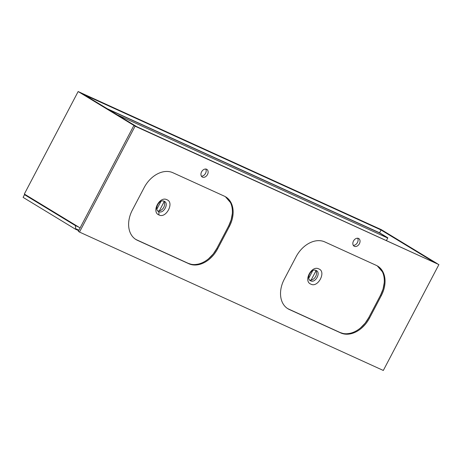 <?xml version="1.0" encoding="UTF-8"?>
<svg xmlns="http://www.w3.org/2000/svg" width="462" height="462" viewBox="0 0 462 462"><rect width="100%" height="100%" fill="white"/><g stroke="black" fill="none" stroke-linecap="round" stroke-linejoin="round"><path stroke-width="0.69" d="M228.661 225.93A25.485 18.486 121.3 0 0 225.392 196.697L230.463 202.57C231.999 205.775 232.617 209.459 232.317 213.617L231.127 219.906L228.661 225.93L216.834 248.458L228.661 225.93L229.412 226.386A25.485 18.486 121.3 0 0 225.774 196.916A25.485 18.486 121.3 0 0 224.359 196.171L172.88 172.719A25.485 18.486 121.3 0 0 144.179 187.56L132.351 210.083A25.485 18.486 121.3 0 0 135.99 239.553A25.485 18.486 121.3 0 0 137.399 240.298L188.883 263.75A25.485 18.486 121.3 0 0 217.585 248.914L229.412 226.386M188.132 263.294A25.485 18.486 121.3 0 0 216.834 248.458L213.248 253.967L208.645 258.703C205.307 261.48 201.807 263.282 198.146 264.125C192.827 265.015 191.932 264.576 188.132 263.294L136.654 239.842L188.883 263.75M136.654 239.842L135.614 239.316A25.485 18.486 121.3 0 0 136.654 239.842L137.399 240.298M287.526 308.518A25.485 18.486 121.3 0 0 288.559 309.038L340.038 332.49A25.485 18.486 121.3 0 0 368.745 317.654L380.572 295.126A25.485 18.486 121.3 0 0 377.298 265.893M318.832 268.942L318.844 268.942C326.576 271.644 317.925 288.132 310.874 284.124C303.014 281.335 311.648 264.87 318.832 268.942M316.147 270.484C321.252 272.395 315.477 283.402 310.707 280.844C305.469 278.846 311.215 267.85 316.141 270.484L316.453 270.645M377.292 265.887L382.369 271.766C383.905 274.971 384.528 278.655 384.222 282.813L383.038 289.102L380.572 295.126L368.745 317.654L365.153 323.163L360.556 327.899C357.213 330.677 353.713 332.484 350.052 333.321C344.733 334.211 343.844 333.772 340.038 332.49L289.31 309.494L340.789 332.946A25.485 18.486 121.3 0 0 369.496 318.11L381.317 295.582A25.485 18.486 121.3 0 0 377.679 266.112A25.485 18.486 121.3 0 0 376.27 265.367L324.786 241.915A25.485 18.486 121.3 0 0 296.084 256.757L284.257 279.279A25.485 18.486 121.3 0 0 287.901 308.749A25.485 18.486 121.3 0 0 289.31 309.494M166.926 199.746L166.932 199.746C174.671 202.448 166.02 218.936 158.963 214.928C151.103 212.139 159.742 195.674 166.926 199.746M164.241 201.288C169.34 203.199 163.571 214.206 158.801 211.648C153.557 209.65 159.309 198.648 164.235 201.288L164.547 201.449M310.707 280.844L310.366 280.665M158.963 214.928L158.801 211.648L158.46 211.469M358.512 238.438A4.458 3.234 121.3 0 0 353.58 240.864A4.458 3.234 121.3 0 0 354.123 246.188A4.458 3.234 121.3 0 0 354.371 246.321A4.458 3.234 121.3 0 0 359.303 243.896A4.458 3.234 121.3 0 0 358.76 238.565A4.458 3.234 121.3 0 0 358.512 238.438M206.606 169.242A4.458 3.234 121.3 0 0 201.675 171.668A4.458 3.234 121.3 0 0 202.217 176.992A4.458 3.234 121.3 0 0 202.466 177.125A4.458 3.234 121.3 0 0 207.398 174.7A4.458 3.234 121.3 0 0 206.849 169.369A4.458 3.234 121.3 0 0 206.606 169.242M438.9 264.587L135.083 126.195L79.499 232.068L383.316 370.46L438.9 264.587L136.839 126.721M135.083 126.195L133.888 125.468L136.85 126.704M79.499 232.068L78.303 231.341L133.888 125.468M353.297 245.351A4.458 3.234 121.3 0 0 357.259 242.873A4.458 3.234 121.3 0 0 357.634 238.219M201.392 176.155A4.458 3.234 121.3 0 0 205.347 173.677A4.458 3.234 121.3 0 0 205.729 169.023M287.52 308.512L288.559 309.038M163.669 201.091A5.862 4.25 -58.7 0 1 163.519 207.686A5.862 4.25 -58.7 0 1 157.733 210.851M315.581 270.287A5.862 4.25 -58.7 0 1 315.431 276.882A5.862 4.25 -58.7 0 1 309.638 280.053M84.35 94.82L81.503 93.093L378.228 228.257L381.075 229.984L84.35 94.82M386.48 240.413L387.843 237.815L379.597 232.802L381.075 229.984M379.597 232.802L107.271 108.755M78.147 91.54L81.352 93.001L137.428 127.079L134.223 125.618L78.147 91.54L24.336 194.034L80.093 227.922M378.078 228.164L381.283 229.626L437.364 263.704L434.159 262.243L378.066 228.182M387.78 237.942L379.573 232.958L108.356 109.413M387.728 238.04L117.354 114.876M78.898 230.203L75.664 228.73L75.427 229.181L23.1 197.378L24.521 194.675L75.352 225.566L78.835 227.154M75.664 228.73L75.352 225.566M75.427 229.181L78.661 230.653M28.003 196.263L24.521 194.675M164.12 201.744L159.321 210.88M156.872 209.171L160.961 201.386M312.734 270.64L308.749 278.228M315.973 270.842L311.117 280.099M216.834 248.458L217.585 248.914M380.572 295.126L381.317 295.582M368.745 317.654L369.496 318.11M340.038 332.49L340.789 332.946"/></g></svg>
